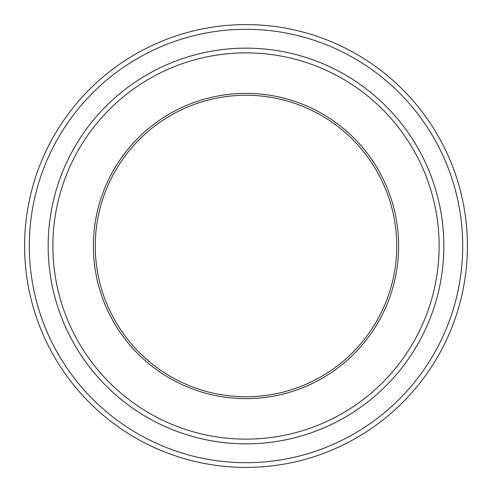 <?xml version="1.0" encoding="UTF-8"?>
<svg xmlns="http://www.w3.org/2000/svg" width="492" height="492" viewBox="0 0 492 492"><rect width="100%" height="100%" fill="white"/><g stroke="black" fill="none" stroke-linecap="round" stroke-linejoin="round"><path stroke-width="0.74" d="M29.311 246A216.689 216.689 0 0 0 354.345 433.661A216.689 216.689 0 0 0 354.345 58.339A216.689 216.689 0 0 0 29.311 246M443.846 246A197.845 197.845 0 0 1 147.077 417.339A197.845 197.845 0 0 1 147.077 74.661A197.845 197.845 0 0 1 443.846 246A197.839 197.839 0 0 0 246 48.161A197.839 197.839 0 0 0 48.161 246A197.839 197.839 0 0 0 246 443.839A197.839 197.839 0 0 0 443.839 246M93.375 246A152.625 152.625 0 0 0 322.315 378.176A152.625 152.625 0 0 0 322.315 113.824A152.625 152.625 0 0 0 93.375 246M52.872 246A193.128 193.128 0 0 0 342.567 413.255A193.128 193.128 0 0 0 342.567 78.745A193.128 193.128 0 0 0 52.872 246M467.4 246A221.4 221.4 0 0 0 246 24.6A221.4 221.4 0 0 0 24.6 246A221.4 221.4 0 0 0 246 467.4A221.4 221.4 0 0 0 467.4 246M396.743 246A150.743 150.743 0 0 0 246 95.257A150.743 150.743 0 0 0 95.257 246A150.743 150.743 0 0 0 246 396.743A150.743 150.743 0 0 0 396.743 246"/></g></svg>
